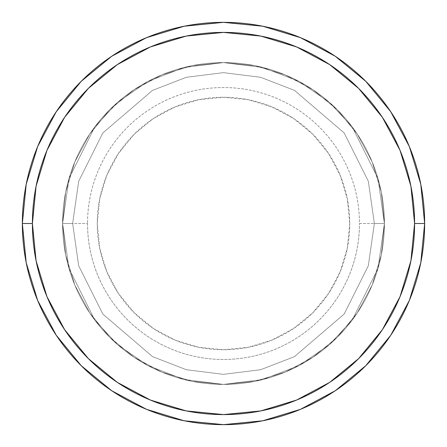 <?xml version="1.0" encoding="UTF-8"?>
<svg xmlns="http://www.w3.org/2000/svg" width="447" height="447" viewBox="0 0 447 447"><rect width="100%" height="100%" fill="white"/><g stroke="black" fill="none" stroke-linecap="round" stroke-linejoin="round"><path stroke-width="0.34" stroke-dasharray="2.23 1.68" d="M72.638 223.5L62.58 223.5L69.017 268.558L94.764 320.052L117.69 344.743L147.773 365.49L183.89 379.469L223.5 384.42L263.11 379.469L299.227 365.49L329.31 344.743L352.236 320.052L377.983 268.558L384.42 223.5L374.362 223.5L368.328 265.741L344.19 314.017L294.495 356.617L260.635 369.719L223.5 374.362L186.365 369.719L152.505 356.617L102.81 314.017L78.672 265.741L72.638 223.5L78.672 265.741L102.81 314.017L152.505 356.617L186.365 369.719L223.5 374.362L260.635 369.719L294.495 356.617L344.19 314.017L368.328 265.741L374.362 223.5L384.42 223.5L377.983 268.558L352.236 320.052L329.31 344.743L299.227 365.49L263.11 379.469L223.5 384.42L183.89 379.469L147.773 365.49L117.69 344.743L94.764 320.052L69.017 268.558L62.58 223.5L72.638 223.5L62.58 223.5A160.92 160.92 0 0 1 223.5 62.58A160.92 160.92 0 0 1 384.42 223.5A160.92 160.92 0 0 0 223.5 62.58A160.92 160.92 0 0 0 62.58 223.5L65.67 192.104L74.828 161.92L89.702 134.1L109.711 109.711L134.1 89.702L161.92 74.828L192.104 65.67L223.5 62.58L254.896 65.67L285.08 74.828L312.9 89.702L337.289 109.711L357.298 134.1L372.172 161.92L381.33 192.104L384.42 223.5L381.33 254.896L372.172 285.08L357.298 312.9L337.289 337.289L312.9 357.298L285.08 372.172L254.896 381.33L223.5 384.42L192.104 381.33L161.92 372.172L134.1 357.298L109.711 337.289L89.702 312.9L74.828 285.08L65.67 254.896L62.58 223.5L65.67 254.896L74.828 285.08L89.702 312.9L109.711 337.289L134.1 357.298L161.92 372.172L192.104 381.33L223.5 384.42L254.896 381.33L285.08 372.172L312.9 357.298L337.289 337.289L357.298 312.9L372.172 285.08L381.33 254.896L384.42 223.5L381.33 192.104L372.172 161.92L357.298 134.1L337.289 109.711L312.9 89.702L285.08 74.828L254.896 65.67L223.5 62.58L192.104 65.67L161.92 74.828L134.1 89.702L109.711 109.711L89.702 134.1L74.828 161.92L65.67 192.104L62.58 223.5A160.92 160.92 0 0 0 223.5 384.42A160.92 160.92 0 0 0 384.42 223.5A160.92 160.92 0 0 1 223.5 384.42A160.92 160.92 0 0 1 62.58 223.5L69.017 178.442L94.764 126.948L117.69 102.257L147.773 81.51L183.89 67.531L223.5 62.58L263.11 67.531L299.227 81.51L329.31 102.257L352.236 126.948L377.983 178.442L384.42 223.5L374.362 223.5L368.328 181.258L344.19 132.982L294.495 90.383L260.635 77.281L223.5 72.638L186.365 77.281L152.505 90.383L102.81 132.982L78.672 181.258L72.638 223.5L78.672 181.258L102.81 132.982L152.505 90.383L186.365 77.281L223.5 72.638L260.635 77.281L294.495 90.383L344.19 132.982L368.328 181.258L374.362 223.5L384.42 223.5L377.983 178.442L352.236 126.948L329.31 102.257L299.227 81.51L263.11 67.531L223.5 62.58L183.89 67.531L147.773 81.51L117.69 102.257L94.764 126.948L69.017 178.442L62.58 223.5L72.638 223.5L78.672 265.741L102.81 314.017L152.505 356.617L186.365 369.719L223.5 374.362L260.635 369.719L294.495 356.617L344.19 314.017L368.328 265.741L374.362 223.5L384.42 223.5L377.983 268.558L352.236 320.052L329.31 344.743L299.227 365.49L263.11 379.469L223.5 384.42L183.89 379.469L147.773 365.49L117.69 344.743L94.764 320.052L69.017 268.558L62.58 223.5L72.638 223.5L62.58 223.5L69.017 268.558L94.764 320.052L117.69 344.743L147.773 365.49L183.89 379.469L223.5 384.42L263.11 379.469L299.227 365.49L329.31 344.743L352.236 320.052L377.983 268.558L384.42 223.5L374.362 223.5L368.328 265.741L344.19 314.017L294.495 356.617L260.635 369.719L223.5 374.362L186.365 369.719L152.505 356.617L102.81 314.017L78.672 265.741L72.638 223.5L78.672 265.741L102.81 314.017L152.505 356.617L186.365 369.719L223.5 374.362L260.635 369.719L294.495 356.617L344.19 314.017L368.328 265.741L374.362 223.5L384.42 223.5L377.983 268.558L352.236 320.052L329.31 344.743L299.227 365.49L263.11 379.469L223.5 384.42L183.89 379.469L147.773 365.49L117.69 344.743L94.764 320.052L69.017 268.558L62.58 223.5L72.638 223.5L62.58 223.5L69.017 268.558L94.764 320.052L117.69 344.743L147.773 365.49L183.89 379.469L223.5 384.42L263.11 379.469L299.227 365.49L329.31 344.743L352.236 320.052L377.983 268.558L384.42 223.5L374.362 223.5L368.328 265.741L344.19 314.017L294.495 356.617L260.635 369.719L223.5 374.362L186.365 369.719L152.505 356.617L102.81 314.017L78.672 265.741L72.638 223.5L78.672 265.741L102.81 314.017L152.505 356.617L186.365 369.719L223.5 374.362L260.635 369.719L294.495 356.617L344.19 314.017L368.328 265.741L374.362 223.5L384.42 223.5L377.983 268.558L352.236 320.052L329.31 344.743L299.227 365.49L263.11 379.469L223.5 384.42L183.89 379.469L147.773 365.49L117.69 344.743L94.764 320.052L69.017 268.558L62.58 223.5L72.638 223.5L62.58 223.5L69.017 268.558L94.764 320.052L117.69 344.743L147.773 365.49L183.89 379.469L223.5 384.42L263.11 379.469L299.227 365.49L329.31 344.743L352.236 320.052L377.983 268.558L384.42 223.5L374.362 223.5L368.328 265.741L344.19 314.017L294.495 356.617L260.635 369.719L223.5 374.362L186.365 369.719L152.505 356.617L102.81 314.017L78.672 265.741L72.638 223.5L78.672 181.258L102.81 132.982L152.505 90.383L186.365 77.281L223.5 72.638L260.635 77.281L294.495 90.383L344.19 132.982L368.328 181.258L374.362 223.5L384.42 223.5A160.92 160.92 0 0 0 223.5 62.58A160.92 160.92 0 0 0 62.58 223.5A160.92 160.92 0 0 1 223.5 62.58A160.92 160.92 0 0 1 384.42 223.5A160.92 160.92 0 0 0 223.5 62.58A160.92 160.92 0 0 0 62.58 223.5A160.92 160.92 0 0 1 223.5 62.58A160.92 160.92 0 0 1 384.42 223.5L359.466 223.5A135.966 135.966 0 0 0 223.5 87.534A135.966 135.966 0 0 0 87.534 223.5A135.966 135.966 0 0 1 223.5 87.534A135.966 135.966 0 0 1 359.466 223.5L384.42 223.5A160.92 160.92 0 0 0 223.5 62.58A160.92 160.92 0 0 0 62.58 223.5A160.92 160.92 0 0 1 223.5 62.58A160.92 160.92 0 0 1 384.42 223.5A160.92 160.92 0 0 0 223.5 62.58A160.92 160.92 0 0 0 62.58 223.5A160.92 160.92 0 0 1 223.5 62.58A160.92 160.92 0 0 1 384.42 223.5A160.92 160.92 0 0 1 223.5 384.42A160.92 160.92 0 0 1 62.58 223.5A160.92 160.92 0 0 1 223.5 62.58A160.92 160.92 0 0 1 384.42 223.5A160.92 160.92 0 0 1 223.5 384.42A160.92 160.92 0 0 1 62.58 223.5A160.92 160.92 0 0 0 223.5 384.42A160.92 160.92 0 0 0 384.42 223.5A160.92 160.92 0 0 1 223.5 384.42A160.92 160.92 0 0 1 62.58 223.5A160.92 160.92 0 0 0 223.5 384.42A160.92 160.92 0 0 0 384.42 223.5L381.33 254.896L372.172 285.08L357.298 312.9L337.289 337.289L312.9 357.298L285.08 372.172L254.896 381.33L223.5 384.42L192.104 381.33L161.92 372.172L134.1 357.298L109.711 337.289L89.702 312.9L74.828 285.08L65.67 254.896L62.58 223.5L87.534 223.5L62.58 223.5L65.67 192.104L74.828 161.92L89.702 134.1L109.711 109.711L134.1 89.702L161.92 74.828L192.104 65.67L223.5 62.58L254.896 65.67L285.08 74.828L312.9 89.702L337.289 109.711L357.298 134.1L372.172 161.92L381.33 192.104L384.42 223.5A160.92 160.92 0 0 1 223.5 384.42A160.92 160.92 0 0 1 62.58 223.5A160.92 160.92 0 0 0 223.5 384.42A160.92 160.92 0 0 0 384.42 223.5A160.92 160.92 0 0 1 223.5 384.42A160.92 160.92 0 0 1 62.58 223.5A160.92 160.92 0 0 0 223.5 384.42A160.92 160.92 0 0 0 384.42 223.5L377.983 178.442L352.236 126.948L329.31 102.257L299.227 81.51L263.11 67.531L223.5 62.58L183.89 67.531L147.773 81.51L117.69 102.257L94.764 126.948L69.017 178.442L62.58 223.5L72.638 223.5L62.58 223.5L69.017 178.442L94.764 126.948L117.69 102.257L147.773 81.51L183.89 67.531L223.5 62.58L263.11 67.531L299.227 81.51L329.31 102.257L352.236 126.948L377.983 178.442L384.42 223.5L374.362 223.5L368.328 181.258L344.19 132.982L294.495 90.383L260.635 77.281L223.5 72.638L186.365 77.281L152.505 90.383L102.81 132.982L78.672 181.258L72.638 223.5L78.672 181.258L102.81 132.982L152.505 90.383L186.365 77.281L223.5 72.638L260.635 77.281L294.495 90.383L344.19 132.982L368.328 181.258L374.362 223.5L384.42 223.5L377.983 178.442L352.236 126.948L329.31 102.257L299.227 81.51L263.11 67.531L223.5 62.58L183.89 67.531L147.773 81.51L117.69 102.257L94.764 126.948L69.017 178.442L62.58 223.5L72.638 223.5L62.58 223.5L69.017 178.442L94.764 126.948L117.69 102.257L147.773 81.51L183.89 67.531L223.5 62.58L263.11 67.531L299.227 81.51L329.31 102.257L352.236 126.948L377.983 178.442L384.42 223.5L374.362 223.5L368.328 181.258L344.19 132.982L294.495 90.383L260.635 77.281L223.5 72.638L186.365 77.281L152.505 90.383L102.81 132.982L78.672 181.258L72.638 223.5L78.672 181.258L102.81 132.982L152.505 90.383L186.365 77.281L223.5 72.638L260.635 77.281L294.495 90.383L344.19 132.982L368.328 181.258L374.362 223.5L384.42 223.5L377.983 178.442L352.236 126.948L329.31 102.257L299.227 81.51L263.11 67.531L223.5 62.58L183.89 67.531L147.773 81.51L117.69 102.257L94.764 126.948L69.017 178.442L62.58 223.5L72.638 223.5L62.58 223.5L69.017 178.442L94.764 126.948L117.69 102.257L147.773 81.51L183.89 67.531L223.5 62.58L263.11 67.531L299.227 81.51L329.31 102.257L352.236 126.948L377.983 178.442L384.42 223.5L374.362 223.5L368.328 181.258L344.19 132.982L294.495 90.383L260.635 77.281L223.5 72.638L186.365 77.281L152.505 90.383L102.81 132.982L78.672 181.258L72.638 223.5M424.65 223.5A201.15 201.15 0 0 0 223.5 22.35A201.15 201.15 0 0 0 22.35 223.5A201.15 201.15 0 0 0 223.5 424.65A201.15 201.15 0 0 0 424.65 223.5L424.65 223.433M349.755 223.5A126.255 126.255 0 0 0 223.5 97.245A126.255 126.255 0 0 0 97.245 223.5L99.67 248.13L106.855 271.815L118.522 293.645L134.223 312.777L153.355 328.478L175.185 340.145L198.87 347.33L223.5 349.755L248.13 347.33L271.815 340.145L293.645 328.478L312.777 312.777L328.478 293.645L340.145 271.815L347.33 248.13L349.755 223.5L347.33 198.87L340.145 175.185L328.478 153.355L312.777 134.223L293.645 118.522L271.815 106.855L248.13 99.67L223.5 97.245L198.87 99.67L175.185 106.855L153.355 118.522L134.223 134.223L118.522 153.355L106.855 175.185L99.67 198.87L97.245 223.5A126.255 126.255 0 0 0 223.5 349.755A126.255 126.255 0 0 0 349.755 223.5M87.534 223.5A135.966 135.966 0 0 0 223.5 359.466A135.966 135.966 0 0 0 359.466 223.5A135.966 135.966 0 0 1 223.5 359.466A135.966 135.966 0 0 1 87.534 223.5"/><path stroke-width="0.67" d="M22.35 223.5A201.15 201.15 0 0 0 223.5 424.65A201.15 201.15 0 0 0 424.65 223.5L414.592 223.5A191.093 191.093 0 0 1 223.5 414.592A191.093 191.093 0 0 1 32.407 223.5L36.078 260.78L46.952 296.629L64.614 329.668L88.377 358.623L117.332 382.386L150.371 400.048L186.22 410.922L223.5 414.592L260.78 410.922L296.629 400.048L329.668 382.386L358.623 358.623L382.386 329.668L400.048 296.629L410.922 260.78L414.592 223.5L410.922 186.22L400.048 150.371L382.386 117.332L358.623 88.377L329.668 64.614L296.629 46.952L260.78 36.078L223.5 32.407L186.22 36.078L150.371 46.952L117.332 64.614L88.377 88.377L64.614 117.332L46.952 150.371L36.078 186.22L32.407 223.5L22.35 223.5L32.407 223.5A191.093 191.093 0 0 1 223.5 32.407A191.093 191.093 0 0 1 414.592 223.5L424.65 223.5A201.15 201.15 0 0 0 223.5 22.35A201.15 201.15 0 0 0 22.35 223.5A201.15 201.15 0 0 1 223.5 22.35A201.15 201.15 0 0 1 424.65 223.5A201.15 201.15 0 0 1 223.5 424.65A201.15 201.15 0 0 1 22.35 223.5L26.217 184.259L37.66 146.521L56.21 111.8M56.249 111.744L81.265 81.265L111.694 56.288M111.744 56.249L146.521 37.66L184.259 26.217L223.433 22.35M223.5 22.35L262.741 26.217L300.479 37.66L335.2 56.21M335.256 56.249L365.735 81.265L390.712 111.694M390.751 111.744L409.34 146.521L420.783 184.259L424.65 223.433M424.65 223.5L420.783 262.741L409.34 300.479L390.79 335.2M390.751 335.256L365.735 365.735L335.306 390.712M335.256 390.751L300.479 409.34L262.741 420.783L223.567 424.65M223.5 424.65L184.259 420.783L146.521 409.34L111.8 390.79M111.744 390.751L81.265 365.735L56.288 335.306M56.249 335.256L37.66 300.479L26.217 262.741L22.35 223.567"/></g></svg>
